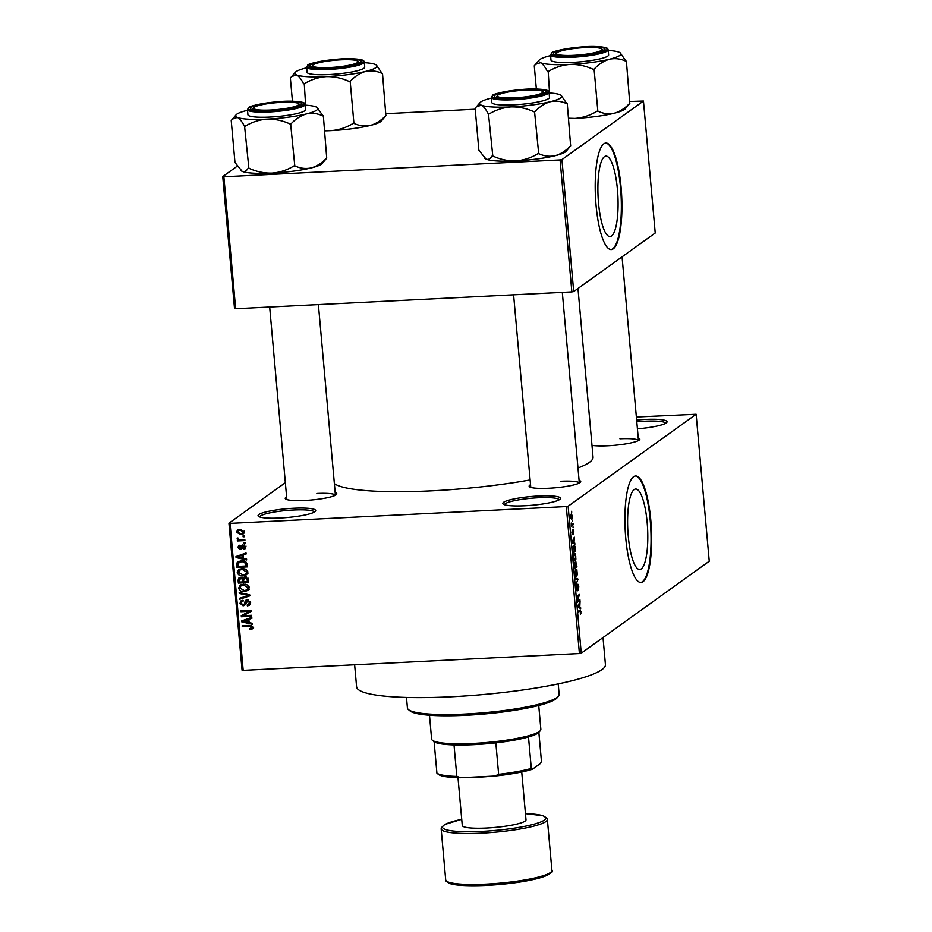 <?xml version="1.0" encoding="UTF-8"?>
<svg xmlns="http://www.w3.org/2000/svg" width="932" height="932" viewBox="0 0 932 932"><rect width="100%" height="100%" fill="white"/><g stroke="black" fill="none" stroke-linecap="round" stroke-linejoin="round"><path stroke-width="1.4" d="M524.867 505.761A28.939 4.392 174.9 0 1 503.233 504.096A28.939 4.392 174.9 0 1 538.451 495.999A28.939 4.392 174.9 0 1 560.214 499.016A28.939 4.392 174.9 0 1 524.867 505.761M559.095 499.855A27.424 4.159 -5.1 0 0 538.23 497.758A27.424 4.159 -5.1 0 0 504.48 504.725M636.638 420.064A28.939 4.392 174.9 0 1 645.014 419.447A28.939 4.392 174.9 0 1 666.764 422.464A28.939 4.392 174.9 0 1 637.418 428.813M665.646 423.303A27.424 4.159 -5.1 0 0 644.793 421.206A27.424 4.159 -5.1 0 0 636.789 421.788M280.078 518.017A28.939 4.392 174.9 0 1 258.444 516.351A28.939 4.392 174.9 0 1 293.662 508.255A28.939 4.392 174.9 0 1 315.412 511.272A28.939 4.392 174.9 0 1 280.078 518.017M314.294 512.099A27.424 4.159 -5.1 0 0 293.44 510.014A27.424 4.159 -5.1 0 0 259.69 516.98M647.158 522.468A40.274 9.902 87.1 0 0 635.682 489.032A40.274 9.902 87.1 0 0 628.25 536.051A40.274 9.902 87.1 0 0 639.713 569.487A40.274 9.902 87.1 0 0 647.158 522.468M650.804 520.242A53.31 13.106 87.1 0 0 635.624 475.984A53.31 13.106 87.1 0 0 625.768 538.218A53.31 13.106 87.1 0 0 640.96 582.477A53.31 13.106 87.1 0 0 650.804 520.242M640.657 582.477A53.31 13.106 87.1 0 0 650.21 520.266A53.31 13.106 87.1 0 0 635.333 476.007M638.234 437.889A25.898 3.938 174.9 0 1 639.608 439.706A25.898 3.938 174.9 0 1 607.99 445.752A25.898 3.938 174.9 0 1 591.983 445.345M579.087 480.376A25.898 3.938 174.9 0 1 580.473 482.205A25.898 3.938 174.9 0 1 548.855 488.24A25.898 3.938 174.9 0 1 529.493 486.749A25.898 3.938 174.9 0 1 530.529 484.71M335.171 492.597A25.898 3.938 174.9 0 1 336.557 494.414A25.898 3.938 174.9 0 1 304.939 500.449A25.898 3.938 174.9 0 1 285.576 498.958A25.898 3.938 174.9 0 1 286.625 496.931M603.016 637.546L605.427 664.586A124.911 18.966 174.9 0 1 451.694 696.752A124.911 18.966 174.9 0 1 356.595 686.791L354.638 664.772M577.98 288.501L593.032 457.088A131.004 19.898 174.9 0 1 577.98 467.981M530.11 479.933A131.004 19.898 174.9 0 1 431.796 490.826A131.004 19.898 174.9 0 1 334.378 483.661M617.438 189.534A40.274 9.902 87.1 0 0 605.975 156.11A40.274 9.902 87.1 0 0 598.53 203.118A40.274 9.902 87.1 0 0 609.994 236.553A40.274 9.902 87.1 0 0 617.438 189.534M621.085 187.309A53.31 13.106 87.1 0 0 605.905 143.05A53.31 13.106 87.1 0 0 596.061 205.296A53.31 13.106 87.1 0 0 611.241 249.555A53.31 13.106 87.1 0 0 621.085 187.309M610.949 249.555A53.31 13.106 87.1 0 0 620.502 187.344A53.31 13.106 87.1 0 0 605.614 143.085M572.423 520.254L572.504 521.209L572.423 520.254M572.178 524.495L573.122 523.819L573.203 524.774L571.386 526.079L571.188 523.038L572.178 524.495L571.316 524.611M573.005 526.801L573.087 527.757L573.005 526.801M573.029 529.399L573.821 531.287L573.448 534.036L573.017 530.681L572.656 534.455L571.945 532.673L572.26 530.098L572.528 533.523L573.157 529.341M573.553 531.403L572.679 530.343M571.922 532.475L572.528 533.523M574.019 542.843L574.928 544.137L572.166 543.03L572.085 542.028L574.31 537.182L574.019 542.843L572.166 542.937M574.345 560.726L575.114 560.691C574.427 561.402 573.879 560.493 573.471 557.942L574.427 553.352L575.405 553.643L575.883 559.13L574.706 560.854M574.427 553.352L575.405 553.643L574.077 553.713M575.743 576.407L576.512 576.36C575.825 577.083 575.277 576.174 574.869 573.623L575.825 569.021L576.815 569.324L577.292 574.811L576.104 576.524M575.825 569.021L576.815 569.324L575.475 569.394M579.96 610.017L580.986 611.578L580.391 614.2L580.415 610.844L578.341 612.184L578.259 611.229L580.298 609.866M580.415 610.844L578.539 611.031M568.124 506.227L581.242 653.192L579.413 653.53L566.295 506.554L568.124 506.227L696.134 414.262L636.37 417.012M581.242 653.192L709.252 561.227L696.134 414.262M579.762 607.198L580.671 608.479L577.91 607.373L577.828 606.371L580.053 601.524L579.762 607.198L577.91 607.291M577.875 600.919L579.879 599.486L579.96 600.441L577.456 602.235L579.017 595.746L577.001 597.191L576.92 596.235L579.424 594.441L577.444 600.942M577.782 584.306L578.772 586.752L578.213 590.527L577.875 585.249L577.153 590.993L576.221 588.768L576.71 585.366L576.512 588.535L577.304 589.548L577.922 584.248M575.289 577.922L578.061 579.122L575.894 584.679L577.805 579.855L575.37 578.923L575.289 577.922M575.696 561.425L576.955 566.761L574.45 568.567L574.578 562.52L575.195 563.173L575.871 561.355M574.578 562.52L575.195 563.173L574.24 563.219M573.716 545.581C574.403 544.824 574.939 545.721 575.3 548.284L575.557 551.08L573.052 552.886L572.726 548.668L574.124 545.418M571.258 513.986L572.458 515.955L571.747 519.287L570.57 517.307L571.572 513.858M571.619 511.26L571.7 512.216L571.619 511.26M566.295 506.554L230.064 523.388L243.182 670.353L242.064 670.178L228.946 523.202L285.355 482.683M244.51 535.807L244.592 536.762L243.112 536.844L243.031 535.888L244.51 535.807M245.093 542.354L245.174 543.309L243.706 543.379L243.613 542.424L245.093 542.354L243.706 543.379M246.572 558.944L246.665 559.946L236.076 557.557L235.994 556.555L246.036 552.991L246.13 553.992L243.124 554.971L243.415 558.268L246.572 558.944M246.491 574.753L243.031 575.871C240.13 576.232 238.208 575.091 237.276 572.458L238.685 569.592L242.25 568.52L246.048 569.277L247.865 571.933L246.491 574.753M247.889 590.434L244.429 591.552C241.528 591.902 239.606 590.772 238.674 588.139L240.083 585.273L243.648 584.201L247.446 584.958L249.263 587.614L247.889 590.434M248.553 599.917L244.592 605.369L243.101 605.858L240.025 603.284L241.039 600.86L242.856 600.255L243.066 601.21L241.831 601.629L241.225 603.19L243.042 604.903L244.067 604.553L245.827 600.243L247.341 599.754L250.603 602.585L249.461 605.252L247.399 605.917L247.178 604.973L248.576 604.495L249.392 602.561L247.446 600.709L246.596 600.977L248.25 599.824M243.042 604.903L245.687 603.272M252.316 623.287L252.397 624.289L241.819 621.9L241.726 620.898L251.78 617.345L251.873 618.335L248.867 619.314L249.159 622.623L252.316 623.287M579.413 653.53L243.182 670.353M252.222 628.937L249.776 629.624L249.566 628.681L251.605 627.422L250.731 626.432L242.25 626.723L242.169 625.768L249.17 625.407L252.817 627.399L252.141 628.995M252.77 627.131L251.209 628.261L252.63 626.677M251.605 615.295L251.687 616.25L241.365 616.763L241.272 615.749L249.194 611.31L240.91 611.718L240.829 610.763L251.151 610.25L251.244 611.276L243.334 615.702L251.605 615.295L242.798 615.737L241.365 616.763M249.788 594.931L249.869 595.863L239.792 599.218L239.71 598.227L248.623 595.513L239.279 593.451L239.198 592.449L249.788 594.931M244.266 576.99L242.704 578.294L245.128 576.861L248.413 579.622L248.681 582.57L238.359 583.094L238.091 580.123L238.953 577.875L240.456 577.374L242.704 578.294L243.403 577.386M247.027 564.093L247.283 566.901L236.961 567.413L236.775 563.219L237.811 561.81L241.493 560.749C244.405 560.353 246.246 561.472 247.027 564.093M243.229 548.61L244.568 547.096L243.287 545.872L241.318 549.216L240.211 549.589L237.881 547.538L238.615 545.651L239.827 545.22L238.941 547.457L239.967 548.633L241.749 545.302L243.019 544.929L245.652 547.107L244.86 549.018L243.438 549.554L243.229 548.61L245.512 547.27M244.312 545.138L242.635 546.152M240.048 546.164L238.941 547.457M239.967 548.633L241.994 547.27L242.67 544.964M244.848 539.628L244.93 540.583L237.427 540.956L237.334 540.001L238.534 539.943L237.101 538.871L237.427 537.95L239.407 539.721L244.848 539.628L238.86 539.931L237.427 540.956M244.277 531.788L243.252 533.896L240.631 534.642L236.507 532.172L237.544 530.052L240.083 529.318L244.277 531.788M560.085 159.931L561.926 159.605L573.704 291.576L571.864 291.902L560.085 159.931L223.866 176.765L235.645 308.737L234.526 308.55L222.748 176.579L237.241 166.164M573.704 291.576L655.231 233L643.453 101.029L630.009 101.46M475.215 109.219L386.093 113.669M561.926 159.605L643.453 101.029M571.864 291.902L235.645 308.737M222.748 176.579L223.866 176.765M228.946 523.202L230.064 523.388M638.443 440.556A24.372 3.705 -5.1 0 0 619.931 438.774M579.296 483.044A24.372 3.705 -5.1 0 0 560.784 481.262M318.395 304.589L335.415 495.242A24.372 3.705 -5.1 0 0 316.868 493.471M253.655 627.912L249.776 629.624M251.698 625.733L250.731 626.432M249.415 625.407L243.683 625.687L242.25 626.723M249.124 622.203L248.378 622.028M243.369 620.898L241.819 621.9M251.826 617.788L248.867 619.314M249.159 619.104L242.844 621.283L247.924 622.355L247.679 619.698L242.844 621.283M249.065 621.539L247.924 622.355M249.112 618.673L247.679 619.698M242.798 615.737L242.716 614.934M240.91 611.718L242.343 610.693L250.615 610.274L249.194 611.31M251.221 611.066L243.334 615.702M250.091 604.647L247.399 605.917M248.576 604.495L250.615 602.736M250.452 601.792L249.392 602.561M245.198 604.728L243.101 605.858M244.522 604.833L243.695 604.786M241.295 602.375L240.025 603.284M241.446 602.049L241.866 600.441M244.475 603.878L245.5 603.528L244.475 603.878M246.06 601.99L246.444 600.301L245.011 601.326M249.823 595.327L239.792 599.218M249.52 594.872L248.623 595.513M240.305 592.717L239.279 593.451M249.322 589.408L244.429 591.552M245.862 590.527L245.023 590.538M239.978 587.195L238.674 588.139M240.095 586.915L240.875 584.818M242.833 584.644L240.922 585.948L239.874 588.069L244.37 590.597L246.968 589.84L248.063 587.684L243.706 585.156L241.411 585.669L245.139 584.119M246.968 589.84L249.275 587.824M245 584.224L243.706 585.156M249.124 586.915L248.063 587.684M248.599 581.626L239.792 582.069L238.359 583.094M239.338 579.226L238.091 580.123M239.512 578.854L239.78 577.479M246.013 576.908L244.161 578.143L245.221 577.817L243.601 579.984L243.765 581.859L247.388 581.685L246.992 578.679L245.221 577.817L246.386 576.978M241.388 577.456L239.769 578.597L240.712 578.318L239.326 580.415L239.477 582.081L242.565 581.918L242.215 579.133L240.712 578.318L241.738 577.584M243.835 579.098L243.438 577.77M243.706 581.102L242.565 581.918M243.648 578.108L242.215 579.133M248.529 580.857L247.388 581.685M247.935 577.991L246.992 578.679M248.296 578.877L247.213 579.657M247.924 573.728L243.031 575.871M244.464 574.846L243.625 574.858M238.58 571.514L237.276 572.458M238.697 571.234L239.477 569.137M241.435 568.963L239.524 570.279L238.475 572.388L242.961 574.916L245.57 574.159L246.654 572.003L242.308 569.475L240.002 570L243.73 568.45M245.57 574.159L247.877 572.143M243.601 568.543L242.308 569.475M247.726 571.234L246.654 572.003M247.19 565.945L238.382 566.388L236.961 567.413M238.149 563.709L238.208 562.194L236.775 563.219M238.208 562.194L238.65 561.344M242.996 560.68L239.442 562.311M238.079 566.4L245.99 566.004L245.838 564.279L244.114 561.961L241.563 561.705L238.01 563.336L238.079 566.4M247.131 565.188L245.99 566.004M240.141 561.46L238.01 563.336M242.868 560.761L241.563 561.705M245.069 561.274L244.114 561.961M246.945 563.487L245.838 564.279M243.38 557.849L242.635 557.686M237.625 556.555L236.076 557.557M246.083 553.445L243.124 554.971M243.415 554.761L237.101 556.928L242.18 558.012L241.936 555.356L237.101 556.928M243.322 557.196L242.18 558.012M243.369 554.33L241.936 555.356M245.419 548.4L243.438 549.554M244.871 548.529L244.72 547.841M244.65 547.585L246.001 546.07M245.512 546.42L244.568 547.096M244.72 544.847L244.067 545.115M241.877 548.529L240.211 549.589M241.644 548.552L240.549 548.377M239.128 546.641L237.881 547.538M239.303 546.455L239.501 545.29M241.4 547.608L241.994 547.27M238.184 538.102L237.101 538.871M244.51 535.842L243.112 536.844M243.881 533.29L240.631 534.642M242.064 533.605L241.237 533.617M237.846 531.217L236.507 532.172M237.928 531.1L238.347 529.632M240.957 529.318L238.254 530.809L237.578 532.149L240.538 533.687L242.518 533.151L243.205 531.811L240.235 530.273L238.254 530.809M242.518 533.151L244.289 531.822M241.493 529.364L240.235 530.273M244.137 531.147L243.205 531.811M580.321 613.233L580.939 613.198M578.679 610.938L580.228 610.856M578.446 607.582L580.589 607.478M578.632 606.72L579.448 607.082L579.203 604.425L578.632 606.72L577.863 606.755M577.898 607.163L579.448 607.082M578.434 600.511L579.96 600.441M577.49 595.828L579.017 595.746M577.887 595.548L579.518 595.466M576.116 579.215L578.061 579.122M575.16 573.401L576.43 575.405L577.141 572.003L575.906 569.988L574.846 573.425M575.254 575.592L576.43 575.405M575.172 570.023L576.221 569.86L575.219 569.906M575.405 566.842L576.955 566.761M574.66 567.402L575.405 566.866L574.706 563.441L574.345 567.413M574.194 563.476L575.137 564.081M575.696 566.656L576.57 566.015L575.778 562.38L575.394 566.668M575.265 562.404L576.279 563.033M573.763 557.732L575.032 559.724L575.743 556.322L574.508 554.307L573.448 557.744M573.856 559.922L575.032 559.724M573.774 554.342L574.823 554.179L573.821 554.225M574.03 551.162L575.557 551.08M573.262 551.721L575.172 550.346L574.438 546.49L573.04 548.633L572.947 551.732M573.04 546.583L574.438 546.49M572.702 543.24L574.846 543.135M572.889 542.366L573.704 542.727L573.46 540.071L572.889 542.366L572.12 542.401M572.155 542.808L573.704 542.727M571.514 524.856L573.203 524.774M570.827 517.144L571.665 518.343L572.19 516.118L571.363 514.93L570.559 517.167M570.757 518.472L571.665 518.343M570.699 514.965L571.596 514.837L570.722 514.872M558.408 696.262L557.045 697.858A74.642 11.335 174.9 0 1 465.907 715.275A74.642 11.335 174.9 0 1 410.115 710.976L408.484 709.648A76.168 11.568 -5.1 0 0 465.406 714.029A76.168 11.568 -5.1 0 0 558.408 696.262A76.168 11.568 -5.1 0 0 559.153 694.41L558.21 683.89M406.492 697.439L407.424 707.947A76.168 11.568 -5.1 0 0 408.484 709.648M549.099 92.944A41.218 6.256 -5.1 0 1 560.05 94.749A41.218 6.256 174.9 0 1 561.146 95.379A41.218 6.256 174.9 0 1 560.563 97.953A41.218 6.256 174.9 0 1 550.381 101.704C555.996 100.54 561.495 101.215 566.877 103.743L561.146 95.379M545.197 92.699A25.898 3.938 174.9 0 1 519.229 97.977A25.898 3.938 174.9 0 1 494.694 96.835A25.898 3.938 174.9 0 1 495.055 95.215A25.898 3.938 174.9 0 1 524.984 89.658A25.898 3.938 174.9 0 1 545.674 92.28A25.898 3.938 174.9 0 1 545.197 92.699M496.663 96.637A24.372 3.705 -5.1 0 0 495.999 97.452A24.372 3.705 174.9 0 1 496.22 97.033L497.595 95.437A22.846 3.472 -5.1 0 0 509.396 97.965A22.846 3.472 -5.1 0 0 533.419 95.623A22.846 3.472 -5.1 0 0 542.575 91.418A22.846 3.472 -5.1 0 0 530.867 89.95A22.846 3.472 -5.1 0 0 497.595 95.437M548.68 98.547A28.939 4.392 -5.1 0 0 549.496 97.382L549.041 92.28A28.939 4.392 174.9 0 1 548.226 93.456A28.939 4.392 174.9 0 1 516.98 99.526A28.939 4.392 174.9 0 1 491.385 97.429L491.84 102.532A28.939 4.392 -5.1 0 0 517.435 104.617A28.939 4.392 -5.1 0 0 548.68 98.547M570.699 145.8L566.132 151.287A41.218 6.256 174.9 0 1 555.192 155.691C560.831 154.048 565.98 150.728 570.629 145.742L567.273 103.65M534.956 111.654C539.593 106.656 544.742 103.347 550.381 101.704A41.218 6.256 174.9 0 1 510.992 106.9C518.949 106.737 526.627 108.368 534.013 111.782L534.956 111.654A47.311 7.188 -5.1 0 1 534.013 111.782M538.312 153.745L537.752 153.768C531.019 157.892 523.702 160.269 515.804 160.898A41.218 6.256 174.9 0 0 555.192 155.691C549.589 156.856 544.09 156.168 538.696 153.64L534.56 111.747M489.044 114.03C495.777 109.906 503.094 107.529 510.992 106.9A41.218 6.256 174.9 0 1 481.273 105.165C483.58 106.376 485.933 109.312 488.333 113.984L489.044 114.03A47.311 7.188 -5.1 0 1 488.333 113.984M492.236 156.052L492.084 155.982C490.383 158.859 488.38 159.908 486.096 159.151A41.218 6.256 174.9 0 0 515.804 160.898C507.847 161.061 500.181 159.43 492.795 156.017L488.496 114.054M484.896 158.417A41.218 6.256 174.9 0 0 485.001 158.522A41.218 6.256 174.9 0 0 486.096 159.151L478.873 150.25L475.134 108.263L476.38 106.865L481.273 105.165A41.218 6.256 174.9 0 1 480.015 102.613A41.218 6.256 174.9 0 1 490.954 98.21A41.218 6.256 174.9 0 1 491.444 98.093M542.575 91.418L544.195 92.746A24.372 3.705 174.9 0 1 544.498 93.13M579.622 54.918A22.846 3.472 -5.1 0 0 601.711 48.93A22.846 3.472 -5.1 0 0 578.923 48.01A22.846 3.472 -5.1 0 0 556.73 52.949A22.846 3.472 -5.1 0 0 579.622 54.918M601.711 48.93L603.342 50.258A24.372 3.705 174.9 0 1 603.645 50.643M555.81 54.149A24.372 3.705 -5.1 0 0 555.134 54.965A24.372 3.705 174.9 0 1 555.367 54.545L556.73 52.949M275.872 102.718A22.846 3.472 -5.1 0 0 253.679 107.646A22.846 3.472 -5.1 0 0 276.559 109.615A22.846 3.472 -5.1 0 0 298.659 103.627A22.846 3.472 -5.1 0 0 275.872 102.718M252.758 108.846A24.372 3.705 -5.1 0 0 252.083 109.661A24.372 3.705 174.9 0 1 252.316 109.242L253.679 107.646M298.659 103.627L300.29 104.955A24.372 3.705 174.9 0 1 300.593 105.339M346.098 59.671A22.846 3.472 -5.1 0 0 312.826 65.158A22.846 3.472 -5.1 0 0 324.627 67.687A22.846 3.472 -5.1 0 0 348.65 65.345A22.846 3.472 -5.1 0 0 357.806 61.139A22.846 3.472 -5.1 0 0 346.098 59.671M311.894 66.358A24.372 3.705 -5.1 0 0 311.23 67.174A24.372 3.705 174.9 0 1 311.451 66.754L312.826 65.158M357.806 61.139L359.426 62.467A24.372 3.705 174.9 0 1 359.729 62.852M429.489 715.217L431.609 739.053A54.837 8.33 -5.1 0 0 432.378 740.264A54.837 8.33 -5.1 0 0 484.325 742.699A54.837 8.33 -5.1 0 0 539.325 731.515A54.837 8.33 -5.1 0 0 540.315 730.63A54.837 8.33 -5.1 0 0 540.851 729.302L538.731 705.466M540.315 730.63L538.952 732.226A53.31 8.097 174.9 0 1 537.985 733.088A53.31 8.097 174.9 0 1 528.491 736.956A53.31 8.097 174.9 0 1 495.836 742.851A53.31 8.097 174.9 0 1 454.012 744.936A53.31 8.097 174.9 0 1 434.102 741.674A53.31 8.097 174.9 0 1 434.009 741.592L432.378 740.264M438.017 773.979L436.922 773.176A53.31 8.097 -5.1 0 0 456.831 776.438L460.932 777.731A51.796 7.864 174.9 0 1 438.448 774.422L437.096 773.315M434.102 741.674L436.922 773.176M528.491 736.956L531.298 768.446L532.393 769.261A51.796 7.864 174.9 0 1 494.81 776.041L460.932 777.731M538.859 732.331L541.434 761.164L540.607 763.355L532.393 769.261M454.012 744.936L456.831 776.438M494.81 776.041L498.643 774.341A53.31 8.097 -5.1 0 0 531.298 768.446M495.836 742.851L498.643 774.341M492.48 776.158A41.124 6.244 174.9 0 1 479.794 777.102A41.124 6.244 174.9 0 1 468.039 777.381M457.996 777.672L462.272 825.496A31.991 4.858 -5.1 0 0 486.62 828.047A31.991 4.858 -5.1 0 0 525.998 819.811L521.722 771.987M629.846 103.312L625.267 108.788A41.218 6.256 174.9 0 1 624.522 109.463A41.218 6.256 174.9 0 1 614.339 113.203C608.724 114.368 603.225 113.681 597.843 111.153L594.092 69.166C598.74 64.168 603.889 60.86 609.516 59.217C615.132 58.04 620.63 58.728 626.024 61.256L620.281 52.891A41.218 6.256 174.9 0 1 609.516 59.217A41.218 6.256 174.9 0 1 570.128 64.413C578.096 64.25 585.762 65.881 593.148 69.294L593.707 69.259M626.409 61.163L629.764 103.242C625.116 108.24 619.978 111.56 614.339 113.203A41.218 6.256 174.9 0 1 574.951 118.411L568.567 118.213M536.354 89.053L534.269 65.776L535.516 64.378L540.42 62.677A41.218 6.256 174.9 0 1 539.162 60.126A41.218 6.256 174.9 0 1 539.908 59.462A41.218 6.256 174.9 0 1 550.09 55.722A41.218 6.256 174.9 0 1 550.579 55.605M554.202 52.728A25.898 3.938 174.9 0 1 584.131 47.171A25.898 3.938 174.9 0 1 604.81 49.792A25.898 3.938 174.9 0 1 604.344 50.212A25.898 3.938 174.9 0 1 578.364 55.489A25.898 3.938 174.9 0 1 553.841 54.347A25.898 3.938 174.9 0 1 554.202 52.728M550.521 54.941L550.975 60.044A28.939 4.392 -5.1 0 0 576.582 62.129A28.939 4.392 -5.1 0 0 607.827 56.06A28.939 4.392 -5.1 0 0 608.631 54.895L608.177 49.792A28.939 4.392 174.9 0 1 607.373 50.969A28.939 4.392 174.9 0 1 576.127 57.038A28.939 4.392 174.9 0 1 550.521 54.941L551.686 52.984C550.859 51.085 580.473 45.47 596.911 46.6C609.866 47.544 607.198 48.709 608.177 49.792M549.542 92.967L548.191 71.543C554.924 67.419 562.241 65.042 570.128 64.413A41.218 6.256 -5.1 0 1 540.42 62.677C542.727 63.877 545.08 66.824 547.468 71.496L547.632 71.566M597.447 111.258L596.899 111.281C590.166 115.405 582.85 117.781 574.951 118.411A41.218 6.256 174.9 0 1 568.602 118.632M608.235 50.456A41.218 6.256 174.9 0 1 619.197 52.262A41.218 6.256 174.9 0 1 620.281 52.891M547.468 71.496A47.311 7.188 -5.1 0 0 548.191 71.543M593.148 69.294A47.311 7.188 -5.1 0 0 594.092 69.166M305.183 105.153A41.218 6.256 -5.1 0 1 316.146 106.959A41.218 6.256 174.9 0 1 317.23 107.588A41.218 6.256 174.9 0 1 316.647 110.174A41.218 6.256 174.9 0 1 306.465 113.914C312.08 112.749 317.579 113.424 322.961 115.952L317.23 107.588M301.281 104.908A25.898 3.938 174.9 0 1 275.313 110.197A25.898 3.938 174.9 0 1 250.778 109.044A25.898 3.938 174.9 0 1 251.151 107.425A25.898 3.938 174.9 0 1 281.068 101.868A25.898 3.938 174.9 0 1 301.758 104.489A25.898 3.938 174.9 0 1 301.281 104.908M304.776 110.768A28.939 4.392 -5.1 0 0 305.579 109.592L305.125 104.489A28.939 4.392 174.9 0 1 304.321 105.666A28.939 4.392 174.9 0 1 273.064 111.735A28.939 4.392 174.9 0 1 247.469 109.638L247.924 114.741A28.939 4.392 -5.1 0 0 273.53 116.838A28.939 4.392 -5.1 0 0 304.776 110.768M326.794 158.009L322.216 163.496A41.218 6.256 174.9 0 1 311.288 167.9C316.927 166.257 322.064 162.937 326.713 157.951L323.357 115.859M291.04 123.863C295.689 118.877 300.826 115.556 306.465 113.914A41.218 6.256 174.9 0 1 267.076 119.121C275.033 118.947 282.711 120.578 290.097 123.991L291.04 123.863A47.311 7.188 -5.1 0 1 290.097 123.991M294.395 165.954L293.848 165.978C287.103 170.102 279.786 172.478 271.899 173.107A41.218 6.256 174.9 0 0 311.288 167.9C305.673 169.065 300.174 168.389 294.792 165.861L290.644 123.956M245.128 126.239C251.861 122.115 259.178 119.739 267.076 119.121A41.218 6.256 174.9 0 1 237.369 117.374C239.664 118.585 242.017 121.521 244.417 126.193L245.128 126.239A47.311 7.188 -5.1 0 1 244.417 126.193M248.331 168.261L248.168 168.191C246.467 171.069 244.475 172.117 242.18 171.36A41.218 6.256 174.9 0 0 271.899 173.107C263.942 173.27 256.265 171.639 248.879 168.226L244.58 126.263M240.98 170.638A41.218 6.256 174.9 0 0 241.097 170.731A41.218 6.256 174.9 0 0 242.18 171.36L234.969 162.459L231.218 120.473L232.464 119.075L237.369 117.374A41.218 6.256 174.9 0 1 236.099 114.822A41.218 6.256 174.9 0 1 247.038 110.419A41.218 6.256 174.9 0 1 247.528 110.302M385.93 115.521L381.363 121.009A41.218 6.256 174.9 0 1 380.606 121.673A41.218 6.256 174.9 0 1 370.423 125.412C364.82 126.577 359.309 125.89 353.927 123.362L350.187 81.375C354.824 76.377 359.973 73.069 365.612 71.426C371.227 70.261 376.726 70.937 382.108 73.465L376.377 65.1A41.218 6.256 174.9 0 1 365.612 71.426A41.218 6.256 174.9 0 1 326.223 76.622C334.18 76.459 341.846 78.09 349.244 81.503L349.791 81.468M382.504 73.372L385.86 115.463C381.211 120.449 376.062 123.77 370.423 125.412A41.218 6.256 174.9 0 1 331.035 130.62L324.651 130.422M292.438 101.262L290.365 77.985L291.611 76.587L296.504 74.886A41.218 6.256 174.9 0 1 295.246 72.335A41.218 6.256 174.9 0 1 296.003 71.671A41.218 6.256 174.9 0 1 306.185 67.931A41.218 6.256 174.9 0 1 306.675 67.815M310.286 64.937A25.898 3.938 174.9 0 1 340.215 59.38A25.898 3.938 174.9 0 1 360.905 62.001A25.898 3.938 174.9 0 1 360.428 62.421A25.898 3.938 174.9 0 1 334.46 67.698A25.898 3.938 174.9 0 1 309.925 66.556A25.898 3.938 174.9 0 1 310.286 64.937M306.616 67.151L307.071 72.253A28.939 4.392 -5.1 0 0 332.666 74.339A28.939 4.392 -5.1 0 0 363.911 68.269A28.939 4.392 -5.1 0 0 364.727 67.104L364.272 62.001A28.939 4.392 174.9 0 1 363.457 63.178A28.939 4.392 174.9 0 1 332.211 69.248A28.939 4.392 174.9 0 1 306.616 67.151L307.77 65.193C306.954 63.294 336.557 57.679 352.995 58.809C365.95 59.753 363.282 60.918 364.272 62.001M305.626 105.188L304.275 83.752C311.008 79.628 318.325 77.251 326.223 76.622A41.218 6.256 -5.1 0 1 296.504 74.886C298.811 76.098 301.164 79.034 303.564 83.705L303.727 83.775M353.543 123.467L352.983 123.49C346.25 127.614 338.933 129.991 331.035 130.62A41.218 6.256 174.9 0 1 324.697 130.853M364.33 62.665A41.218 6.256 174.9 0 1 375.281 64.471A41.218 6.256 174.9 0 1 376.377 65.1M303.564 83.705A47.311 7.188 -5.1 0 0 304.275 83.752M349.244 81.503A47.311 7.188 -5.1 0 0 350.187 81.375M250.615 625.442L249.333 626.362M246.351 619.605L244.918 620.63M245.966 602.049L244.627 603.016M247.912 594.5L246.957 595.187M243.578 579.285L242.402 580.135M237.905 563.883L236.716 564.734M240.607 555.262L239.175 556.288M242.332 546.164L240.899 547.189M547.259 92.594A28.03 4.252 -5.1 0 0 526.708 89.227A28.03 4.252 -5.1 0 0 492.993 95.32A28.03 4.252 -5.1 0 0 513.555 98.687A28.03 4.252 -5.1 0 0 547.259 92.594M486.294 884.13A53.31 8.097 -5.1 0 0 551.919 870.406C554.33 871.571 550.008 874.169 538.929 878.189C524.786 881.835 507.381 884.235 486.737 885.4C463.623 886.414 453.232 884.829 450.016 883.571C446.405 881.719 444.972 880.484 445.706 879.89A53.31 8.097 -5.1 0 0 486.294 884.13M550.486 872.515A51.796 7.864 174.9 0 1 486.795 885.377M461.713 819.333A51.796 7.864 -5.1 0 0 443.795 828.769A51.796 7.864 -5.1 0 0 481.972 831.391A51.796 7.864 -5.1 0 0 540.7 822.001A51.796 7.864 -5.1 0 0 525.438 813.648L543.018 815.721L547.049 818.354L547.364 819.414A53.31 8.097 174.9 0 1 481.751 833.15A53.31 8.097 174.9 0 1 441.162 828.898L445.706 879.89M552.14 52.821A28.03 4.252 -5.1 0 0 572.691 56.2A28.03 4.252 -5.1 0 0 606.406 50.107A28.03 4.252 -5.1 0 0 585.855 46.74A28.03 4.252 -5.1 0 0 552.14 52.821M303.354 104.803A28.03 4.252 -5.1 0 0 282.792 101.437A28.03 4.252 -5.1 0 0 249.077 107.529A28.03 4.252 -5.1 0 0 269.639 110.896A28.03 4.252 -5.1 0 0 303.354 104.803M308.224 65.042A28.03 4.252 -5.1 0 0 328.775 68.409A28.03 4.252 -5.1 0 0 362.49 62.316A28.03 4.252 -5.1 0 0 341.939 58.949A28.03 4.252 -5.1 0 0 308.224 65.042M241.831 601.629L243.264 600.604M243.951 604.647L245.372 603.621M242.763 546.024L244.196 544.999M239.338 546.432L240.771 545.406M240.386 548.505L241.807 547.468M580.321 610.833L578.702 610.914M574.799 563.406L574.205 563.441M575.894 562.334L575.265 562.369M574.159 546.397L573.087 546.455M571.91 524.6L571.328 524.634M549.041 92.28C548.051 91.196 550.719 90.031 537.764 89.088C521.326 87.957 491.723 93.573 492.539 95.472L491.385 97.429M480.015 102.613L476.45 106.772M579.32 483.032L562.311 292.38M530.774 487.366L513.59 294.815M622.063 256.824L638.467 440.545M269.674 307.024L286.858 499.575M547.364 819.414L551.919 870.406M461.713 819.31L444.797 824.482L441.29 827.767L441.162 828.898M539.162 60.126L535.597 64.285M305.125 104.489C304.135 103.405 306.803 102.24 293.848 101.297C277.41 100.167 247.807 105.794 248.634 107.681L247.469 109.638M236.099 114.822L232.546 118.981M295.246 72.335L291.681 76.494"/></g></svg>
